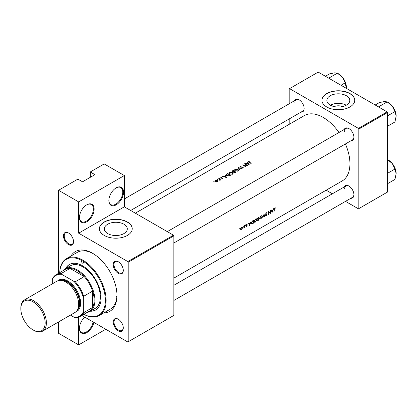 <?xml version="1.0" encoding="UTF-8"?>
<svg xmlns="http://www.w3.org/2000/svg" width="417" height="417" viewBox="0 0 417 417"><rect width="100%" height="100%" fill="white"/><g stroke="black" fill="none" stroke-linecap="round" stroke-linejoin="round"><path stroke-width="0.63" d="M108.847 200.567A10.399 6.005 -60 0 1 116.202 187.832A10.399 6.005 -60 0 1 123.552 192.075A10.399 6.005 -60 0 1 116.202 204.815A10.399 6.005 -60 0 1 108.847 200.567M108.853 200.337A9.852 5.687 120 0 0 110.891 204.632A9.852 5.687 120 0 0 118.48 201.99A9.852 5.687 120 0 0 122.78 192.075A9.852 5.687 120 0 0 120.737 187.567A9.852 5.687 120 0 0 116.004 187.947M79.439 217.549A10.399 6.005 -60 0 1 86.788 204.815A10.399 6.005 -60 0 1 94.143 209.058A10.399 6.005 -60 0 1 86.793 221.792A10.399 6.005 -60 0 1 79.439 217.549M79.439 217.32A9.852 5.687 120 0 0 81.477 221.609A9.852 5.687 120 0 0 89.071 218.972A9.852 5.687 120 0 0 93.372 209.058A9.852 5.687 120 0 0 91.328 204.549A9.852 5.687 120 0 0 86.595 204.929M93.856 322.388A10.399 6.005 -60 0 1 85.761 333.12A10.399 6.005 -60 0 1 79.439 328.367A10.399 6.005 -60 0 1 84.755 317.134M334.085 106.585A7.266 4.196 180 0 1 342.566 106.585M346.438 105.115A11.473 6.625 0 0 0 349.795 100.429A11.473 6.625 0 0 0 342.717 94.315A11.473 6.625 0 0 0 330.212 95.748A11.473 6.625 0 0 0 326.855 100.429A11.473 6.625 0 0 0 333.934 106.549A11.473 6.625 0 0 0 346.438 105.115M346.261 105.214A11.473 6.625 0 0 0 330.389 105.214M349.936 106.955A16.419 9.476 0 0 0 354.742 100.252A16.419 9.476 0 0 0 344.609 91.495A16.419 9.476 0 0 0 326.714 93.549A16.419 9.476 0 0 0 321.908 100.252A16.419 9.476 0 0 0 332.041 109.009A16.419 9.476 0 0 0 349.936 106.955M354.742 100.341A16.419 9.476 0 0 0 344.536 91.657A16.419 9.476 0 0 0 326.714 93.731A16.419 9.476 0 0 0 321.908 100.341M123.927 233.583A11.473 6.625 0 0 0 127.284 228.897A11.473 6.625 0 0 0 120.205 222.777A11.473 6.625 0 0 0 107.701 224.216A11.473 6.625 0 0 0 104.344 228.897A11.473 6.625 0 0 0 111.422 235.016A11.473 6.625 0 0 0 123.927 233.583M127.425 235.423A16.419 9.476 0 0 0 132.231 228.719A16.419 9.476 0 0 0 122.098 219.962A16.419 9.476 0 0 0 104.203 222.016A16.419 9.476 0 0 0 99.397 228.719A16.419 9.476 0 0 0 109.53 237.476A16.419 9.476 0 0 0 127.425 235.423M132.231 228.808A16.419 9.476 0 0 0 122.025 220.124A16.419 9.476 0 0 0 104.203 222.193A16.419 9.476 0 0 0 99.397 228.808M63.457 235.892A7.115 4.107 60 0 1 68.487 232.988A7.115 4.107 60 0 1 73.517 241.698A7.115 4.107 60 0 1 68.487 244.602A7.115 4.107 60 0 1 63.457 235.892M68.685 233.103A6.568 3.789 -120 0 0 65.589 232.884A6.568 3.789 -120 0 0 64.228 235.892A6.568 3.789 -120 0 0 67.095 242.501A6.568 3.789 -120 0 0 72.157 244.258A6.568 3.789 -120 0 0 73.512 241.469M113.221 264.623A7.115 4.107 60 0 1 118.251 261.72A7.115 4.107 60 0 1 123.281 270.43A7.115 4.107 60 0 1 118.251 273.333A7.115 4.107 60 0 1 113.221 264.623M118.449 261.834A6.568 3.789 -120 0 0 115.358 261.615A6.568 3.789 -120 0 0 113.997 264.623A6.568 3.789 -120 0 0 116.864 271.232A6.568 3.789 -120 0 0 121.92 272.989A6.568 3.789 -120 0 0 123.281 270.2M113.221 322.086A7.115 4.107 60 0 1 118.251 319.182A7.115 4.107 60 0 1 123.281 327.898A7.115 4.107 60 0 1 118.251 330.801A7.115 4.107 60 0 1 113.221 322.086M118.449 319.302A6.568 3.789 -120 0 0 115.358 319.078A6.568 3.789 -120 0 0 113.997 322.086A6.568 3.789 -120 0 0 116.864 328.695A6.568 3.789 -120 0 0 121.92 330.457A6.568 3.789 -120 0 0 123.281 327.663M344.239 186.936A7.115 4.107 60 0 1 348.888 186.024A7.115 4.107 60 0 1 353.918 194.739A7.115 4.107 60 0 1 350.806 198.31M349.086 186.144A6.568 3.789 -120 0 0 345.995 185.925A6.568 3.789 -120 0 0 344.635 188.927M344.239 129.473A7.115 4.107 60 0 1 348.888 128.561A7.115 4.107 60 0 1 353.918 137.271A7.115 4.107 60 0 1 350.806 140.847M349.086 128.681A6.568 3.789 -120 0 0 345.995 128.457A6.568 3.789 -120 0 0 344.635 131.464M294.475 100.742A7.115 4.107 60 0 1 299.125 99.83A7.115 4.107 60 0 1 304.155 108.54A7.115 4.107 60 0 1 301.043 112.116M299.323 99.944A6.568 3.789 -120 0 0 296.226 99.726A6.568 3.789 -120 0 0 294.866 102.733M70.921 256.043A34.475 19.907 60 0 1 92.595 253.296A34.475 19.907 60 0 1 116.974 295.523A34.475 19.907 60 0 1 103.755 312.917M93.184 253.64A32.834 18.958 -120 0 0 77.338 252.337L66.501 258.592A32.834 18.958 60 0 1 82.92 260.218A32.834 18.958 60 0 1 104.37 289.158A32.834 18.958 60 0 1 99.34 315.471A32.834 18.958 60 0 1 83.796 314.329M272.134 212.378L273.672 208.615L272.958 209.986L271.728 210.694L271.368 209.944L271.102 210.1L272.134 212.378M266.599 212.675L267.125 212.978L266.322 212.779L265.52 214.057L266.578 215.031L265.41 215.87L266.077 215.949L266.823 214.875L265.759 213.921L266.312 213.097L266.885 213.264L266.875 212.717M266.077 212.962L266.885 213.264M266.604 214.447L265.525 213.978M265.41 215.87L266.077 215.949L265.572 215.657M266.14 215.631L265.65 215.558M266.453 214.76L265.53 214.229L266.578 215.031M260.854 218.961L262.418 216.579L262.064 215.704L261.063 215.818L259.567 218.237L259.874 219.107L260.583 218.8M255.439 222.089L256.997 219.707L256.648 218.831L255.647 218.946L254.151 221.364L254.459 222.235L255.162 221.927M243.252 226.639L243.267 226.129L243.252 226.639M239.744 228.667L239.759 228.156L239.744 228.667M244.576 227.546A37.759 21.804 -120 0 0 244.706 225.336L244.466 225.477A37.759 21.804 60 0 1 244.435 226.228L243.643 228.052L244.362 227.369A37.759 21.804 60 0 1 244.336 227.687L244.357 227.421M246.093 226.415L246.572 226.431L247.125 225.571L246.39 224.951L247.307 224.096L246.749 224.122L246.145 225.102L246.88 225.722L246.093 226.415L246.572 226.431L246.218 226.222M246.598 226.165L246.327 226.17M246.223 225.394L246.828 225.561M247.198 224.038L246.749 224.122M246.546 224.273L247.135 224.398M246.921 225.206L246.463 225.138M274.183 211.195A37.759 21.804 -120 0 0 274.36 209.219L274.772 208.213L275.434 207.869L274.793 207.89L274.12 209.329A37.759 21.804 60 0 1 273.943 211.336L273.974 211.075M249.564 225.415L251.097 221.646L250.382 223.017L249.152 223.726L248.793 222.98L248.527 223.131L249.564 225.415M245.405 225.399L245.42 224.888L245.405 225.399M240.677 229.496L241.396 229.423L242.183 228.625L242.506 227.692L242.235 227.041L241.532 227.135L240.458 228.87L240.713 229.517M253.666 220.166L252.827 220.65L251.373 222.928L252.056 223.872L253.453 223.168A37.759 21.804 -120 0 0 253.666 220.166M251.654 223.825L252.056 223.872L251.42 223.507M257.56 220.113L258.342 220.343L258.868 220.04A37.759 21.804 -120 0 0 259.087 217.038L257.456 218.826L257.925 219.295L257.696 220.515M257.456 218.826L257.925 219.295L257.466 219.029M264.983 216.512L264.018 214.187L262.653 217.851L264.013 214.828L264.722 216.663L264.983 216.512L264.587 216.282M270.685 210.34L270.44 210.481A37.759 21.804 60 0 1 270.294 212.852L268.6 211.544A37.759 21.804 60 0 1 268.386 214.547L268.626 214.406A37.759 21.804 -120 0 0 268.819 212.055L270.466 213.342A37.759 21.804 -120 0 0 270.685 210.34M173.863 278.129L342.112 180.988A37.759 21.804 -120 0 0 349.936 163.704A37.759 21.804 -120 0 0 345.422 143.954M338.995 132.502A37.759 21.804 -120 0 0 304.353 115.587L135.327 213.176M249.147 164.517L247.755 161.942L247.489 162.093L247.948 162.875L246.718 163.584L245.186 163.422L249.147 164.517M241.751 166.034L240.333 166.143L240.004 166.602L240.291 167.045L242.965 167.368L242.913 167.843L241.985 168.145L243.163 168.061L243.2 167.222L240.541 166.909L240.609 166.315L241.751 166.034M240.541 167.16L240.609 166.315M243.163 168.061L243.2 167.222L243.2 168.035M242.965 167.368L242.913 168.16M237.945 171.074L238.524 170.204L237.914 169.255L235.073 169.177L234.484 170.011L235.079 170.907L237.945 171.074M232.53 174.202L233.108 173.331L232.498 172.383L229.658 172.304L229.063 173.138L229.663 174.035L232.53 174.202M226.572 177.548L225.18 174.973L224.914 175.124L225.373 175.911L224.143 176.62L222.61 176.454L226.572 177.548M219.921 178.507L219.467 178.231L219.921 178.507M219.467 178.231L219.467 178.497L219.467 178.231M217.768 179.753L217.314 179.472L217.768 179.753M217.314 179.472L217.314 179.743L217.314 179.472M214.26 181.776L213.806 181.499L214.26 181.776M213.806 181.499L213.806 181.765L213.806 181.499M217.627 181.817L218.055 181.155L217.622 180.525L215.579 180.478L215.146 181.061L215.573 181.708L216.548 182.026L217.627 181.817M220.77 179.956A37.759 21.804 -120 0 0 218.789 178.664L218.55 178.804A37.759 21.804 60 0 1 219.212 179.216L219.848 179.685L219.801 180.472L220.239 179.894A37.759 21.804 60 0 1 220.53 180.097L220.77 179.956M219.848 179.685L219.884 180.462M222.016 178.924L222.808 178.825L222.787 178.179L221.02 178.007L221.63 177.303L220.796 177.465L220.786 178.153L222.553 178.325L222.016 178.924M222.553 178.325L222.563 178.909M220.796 178.158L220.796 177.465L220.786 178.153M221.02 178.257L221.052 177.606M222.808 178.825L222.787 178.179L222.787 178.836M227.75 173.488L226.233 174.749L226.848 175.614L228.959 176.042L230.46 175.302A37.759 21.804 -120 0 0 227.75 173.488L227.75 173.821M233.556 172.2L233.556 171.919L233.817 172.497L235.35 172.482L235.876 172.174A37.759 21.804 -120 0 0 233.171 170.36L232.029 171.304L232.342 171.768L233.525 172.059M241.99 168.645L238.102 167.514L239.666 169.99L239.926 169.839L238.691 167.863L241.99 168.645M244.769 163.662L244.524 163.803A37.759 21.804 60 0 1 246.655 165.2L242.684 164.866A37.759 21.804 60 0 1 245.394 166.68L245.639 166.539A37.759 21.804 -120 0 0 243.507 165.085L247.479 165.476A37.759 21.804 -120 0 0 244.769 163.662L244.769 163.954M248.803 161.994L248.803 161.254L249.121 162.213A37.759 21.804 60 0 1 250.951 163.474L251.196 163.334A37.759 21.804 -120 0 0 249.392 162.088L249.069 161.431L249.767 161.066L248.532 161.614M248.923 162.083L249.069 161.431M105.751 329.258L78.662 344.895L58.542 333.282L58.542 321.96M58.542 273.302L58.542 190.288L77.89 179.117L82.535 181.802L94.92 174.65L90.275 171.971L90.275 177.329M128.196 341.768L173.863 315.408L173.863 235.866L128.196 262.23L128.196 341.768L127.81 341.992L81.847 315.455M345.511 201.364L358.448 208.834L387.471 192.081L387.471 112.543L358.834 129.072L358.448 128.405L387.085 111.871L318.202 72.105L289.179 88.857L289.179 103.797M358.448 128.405L289.565 88.633M289.179 124.344L289.179 118.965M332.375 193.785L326.167 190.199M358.834 208.609L358.834 129.072M387.085 111.871L387.471 112.543M173.863 300.469L352.563 197.298A6.568 3.789 -120 0 0 353.918 194.51M130.662 210.481L302.794 111.099A6.568 3.789 -120 0 0 304.149 108.311M173.863 243.007L352.563 139.831A6.568 3.789 -120 0 0 353.918 137.042M128.196 262.23L127.81 261.563L78.662 233.186L78.662 201.906L58.542 190.288M127.81 261.563L173.472 235.198L124.329 206.822L78.662 233.186M90.275 171.971L104.203 163.928L124.329 175.547L124.329 206.822M78.662 344.895L78.662 317.076M173.472 235.198L173.863 235.866M99.34 315.471L110.177 309.211A32.834 18.958 -120 0 0 116.969 294.84M116.88 296.555L116.15 296.284M78.662 201.906L124.329 175.547M79.439 328.137A9.852 5.687 120 0 0 81.477 332.427A9.852 5.687 120 0 0 88.248 330.587A9.852 5.687 120 0 0 93.153 321.987M215.579 180.832L215.579 180.478M217.622 180.9L217.622 180.525M217.387 181.645L215.813 181.567L215.49 181.082L215.824 180.624L217.377 180.665L217.705 181.171L217.387 181.927M215.813 181.843L215.813 181.567M218.789 178.95L218.789 178.664M225.373 176.25L225.373 175.911M225.18 175.578L225.18 174.973M226.061 177.157L224.549 176.725L225.519 176.167L226.061 177.392M227.786 173.8A37.759 21.804 60 0 1 229.939 175.244L228.839 175.781L227.093 175.474L226.77 174.468L227.786 173.8M229.939 175.604L229.939 175.244M228.839 176.068L228.839 175.781M227.093 175.76L227.093 175.474M226.624 175.448L226.77 174.468M232.498 172.727L232.498 172.383M229.658 172.685L229.658 172.304M232.238 174.004L229.908 173.894L229.428 173.185L229.944 172.471L232.253 172.523L232.733 173.269L232.238 174.342M229.908 174.181L229.908 173.894M233.171 170.694L233.171 170.36M232.436 171.21L232.436 170.782M235.36 172.476L235.36 172.117L234.057 172.351L233.88 172.07L233.88 172.534M235.026 172.638L235.026 172.304M234.057 172.628L234.49 171.507A37.759 21.804 60 0 1 235.36 172.117M234.213 171.674L234.213 171.319L233.51 171.684L232.405 171.34L232.405 171.804M232.582 171.887L233.202 170.673A37.759 21.804 60 0 1 234.213 171.319M237.914 169.599L237.914 169.255M235.073 169.557L235.073 169.177M237.654 170.876L235.324 170.767L234.844 170.058L235.365 169.344L237.674 169.396L238.154 170.141L237.654 171.215M235.324 171.053L235.324 170.767M238.691 168.411L238.691 167.863M240.333 167.071L240.333 166.143M243.507 165.382L243.507 165.085M247.948 163.219L247.948 162.875M247.755 162.547L247.755 161.942M248.636 164.126L247.125 163.693L248.094 163.136L248.636 164.355M274.782 207.895L275.283 208.187M274.652 207.984L274.944 208.156M248.688 223.46L249.152 223.726M249.647 224.831L249.262 223.965L250.231 223.403L249.647 224.831L249.204 224.575M248.803 223.7L249.262 223.965M249.971 223.257L250.231 223.403M246.145 225.17L246.77 225.529M246.155 225.013L247.125 225.571M241.12 229.261L241.396 229.423M242.225 227.526L242.506 227.692M241.422 229.152L240.89 229.214L240.703 228.73L241.521 227.411L242.068 227.338L242.267 227.828L241.422 229.152M253.145 220.463L253.416 220.619A37.759 21.804 60 0 1 253.244 223.006L252.228 223.517L251.373 223.22M252.228 223.517L251.618 222.793L252.327 221.323L253.416 220.619M255.465 221.797L254.641 221.912L254.391 221.224L255.647 219.253L256.481 219.16L256.757 219.848L255.465 221.797M258.66 219.879L257.805 219.968L258.754 218.93A37.759 21.804 60 0 1 258.66 219.879M258.332 220.072L257.612 219.858M258.326 218.873L258.587 219.024M258.775 218.623L258.107 218.972L257.696 218.685L258.832 217.492A37.759 21.804 60 0 1 258.775 218.623M258.107 218.972L257.498 218.571M258.227 217.538L258.488 217.69M258.566 217.335L258.832 217.492M260.88 218.67L260.057 218.784L259.812 218.096L261.063 216.126L261.902 216.032L262.173 216.72L260.88 218.67M265.52 214.124L266.823 214.875M270.19 213.181L270.466 213.342M268.595 211.8L270.294 212.852M271.264 210.429L271.728 210.694M272.218 211.794L271.837 210.929L272.807 210.371L272.218 211.794L271.78 211.539M271.378 210.668L271.837 210.929M272.546 210.22L272.807 210.371M83.817 314.319A32.286 18.64 -120 0 0 105.355 299.687A32.286 18.64 -120 0 0 82.535 260.891A1.366 0.792 -120 0 0 81.852 260.823A1.366 0.792 -120 0 0 81.638 261.918A1.366 0.792 -120 0 0 82.535 263.127A1.366 0.792 -120 0 0 83.218 263.195A1.366 0.792 -120 0 0 83.426 262.095A1.366 0.792 -120 0 0 82.535 260.891A32.286 18.64 -120 0 0 59.74 272.609M90.275 311.223A26.271 15.168 -120 0 0 95.67 310.003A26.271 15.168 -120 0 0 99.694 288.955A26.271 15.168 -120 0 0 82.535 265.806A26.271 15.168 -120 0 0 69.399 264.503A26.271 15.168 -120 0 0 65.651 268.564M90.666 310.999A26.271 15.168 -120 0 0 95.858 309.888M59.72 272.624A32.834 18.958 60 0 1 66.501 258.592M62.884 270.795A24.629 14.22 60 0 1 65.188 268.829L70.609 265.702A24.629 14.22 60 0 1 82.92 266.922A24.629 14.22 60 0 1 99.011 288.627A24.629 14.22 60 0 1 95.232 308.361L89.817 311.489A24.629 14.22 60 0 1 86.96 312.505M69.592 264.394A26.271 15.168 -120 0 0 66.037 268.345M329.06 78.37L328.617 78.115M340.997 85.261L345.182 82.847L346.339 88.347M328.966 78.026L337.389 73.157L342.493 77.307L345.182 82.847M325.422 76.269L329.602 73.856L334.7 72.813L337.389 73.157M346.386 87.346A11.014 6.359 -120 0 0 342.493 77.307A11.014 6.359 -120 0 0 338.14 73.606M387.158 159.357L392.256 163.506A11.014 6.359 -120 0 0 388.363 160.05L387.471 159.539M387.471 173.357L394.946 169.047L396.15 173.54L394.946 179.43L387.471 183.746M396.15 173.54A11.014 6.359 60 0 0 392.256 163.506L394.946 169.047M396.15 116.077A11.014 6.359 60 0 0 392.256 106.038A11.014 6.359 -120 0 0 388.363 102.587L387.158 101.889L392.256 106.038L394.946 111.579L396.15 116.077L394.946 121.967L387.471 126.278M387.471 115.895L394.946 111.579M378.829 107.101L378.73 106.757L387.158 101.889L384.469 101.545L379.366 102.587L375.185 105.001M378.73 106.757L378.386 106.846M80.257 316.373A24.082 13.902 60 0 1 75.31 317.488L73.934 317.144A23.534 13.589 -120 0 0 83.306 311.734L83.697 312.651A24.082 13.902 60 0 1 80.257 316.373L89.155 311.238A24.082 13.902 -120 0 0 92.595 307.511L92.595 291.129A24.082 13.902 -120 0 0 84.208 276.607A24.082 13.902 -120 0 0 77.119 270.722A24.082 13.902 -120 0 0 70.025 268.412A24.082 13.902 -120 0 0 65.078 269.528L56.175 274.667A24.082 13.902 60 0 1 61.122 273.552L61.721 274.344A23.534 13.589 -120 0 0 52.349 279.755L52.349 283.826M65.188 268.829A24.629 14.22 60 0 1 77.505 270.049A24.629 14.22 60 0 1 93.59 291.754A24.629 14.22 60 0 1 89.817 311.489M83.697 312.651L92.595 307.511A24.082 13.902 -120 0 0 92.595 291.129L83.697 296.268L83.306 297.629A23.534 13.589 -120 0 0 73.934 281.397L75.31 281.741L84.208 276.607L70.025 268.412L61.122 273.552M73.934 281.397L61.721 274.344M52.349 279.755L52.735 278.394A24.082 13.902 60 0 1 56.175 274.667M70.41 315.106L73.934 317.144M83.306 311.734L83.306 297.629M75.31 281.741A24.082 13.902 60 0 1 83.697 296.268M33.621 330.243L33 329.883A17.186 9.919 -120 0 0 45.151 322.867A17.186 9.919 -120 0 0 33 301.819A17.186 9.919 -120 0 0 20.85 308.835A17.186 9.919 -120 0 0 33 329.883L33.621 330.243A18.061 10.425 60 0 0 42.649 331.134A18.061 10.425 60 0 0 45.417 316.665A18.061 10.425 60 0 0 33.621 300.751A18.061 10.425 60 0 0 24.593 299.854A18.061 10.425 60 0 0 20.85 308.121L20.85 308.835M76.957 310.613A17.514 10.112 -120 0 0 78.657 296.372A17.514 10.112 -120 0 0 67.445 281.668A17.514 10.112 -120 0 0 59.522 280.406M57.885 280.756A18.061 10.425 60 0 1 67.83 281.001A18.061 10.425 60 0 1 79.871 297.795A18.061 10.425 60 0 1 75.842 311.853M61.607 280.495A16.967 9.794 60 0 1 67.445 282.116A16.967 9.794 60 0 1 77.922 308.757M24.593 299.854L56.863 281.22A18.061 10.425 60 0 1 65.896 282.116A18.061 10.425 60 0 1 77.692 298.03A18.061 10.425 60 0 1 74.924 312.5L42.649 331.134M226.911 174.342L226.911 173.972M229.751 175.708L229.751 175.354M234.052 171.783L234.052 171.413M249.392 162.39L249.392 162.088M246.16 225.269L246.562 225.498M252.838 220.645L253.103 220.802M258.076 220.192L258.342 220.343M215.49 181.082L215.49 181.65M217.705 181.171L217.705 181.765M220.004 180.014L220.004 180.431M222.662 178.502L222.662 178.888M220.901 177.819L220.901 178.215M229.428 173.185L229.428 173.853M232.733 173.269L232.733 174.056M234.844 170.058L234.844 170.725M238.154 170.141L238.154 170.928M240.364 166.644L240.364 167.087M243.101 167.587L243.101 168.093M246.801 225.545L246.145 225.164M240.89 229.214L240.458 228.964M242.068 227.338L241.625 227.083M254.641 221.912L254.146 221.625M256.481 219.16L255.897 218.821M257.868 220.186L257.57 220.02M257.815 218.972L257.461 218.769M260.057 218.784L259.567 218.498M261.902 216.032L261.318 215.693M266.703 213.071L266.26 212.821M265.942 214.234L265.525 213.994M345.995 128.457L167.295 231.628M343.029 78.015L345 81.424M173.863 285.301L345.995 185.925M394.763 167.618L392.798 164.215M124.329 198.972L296.226 99.726M394.763 110.156L392.798 106.747"/></g></svg>
